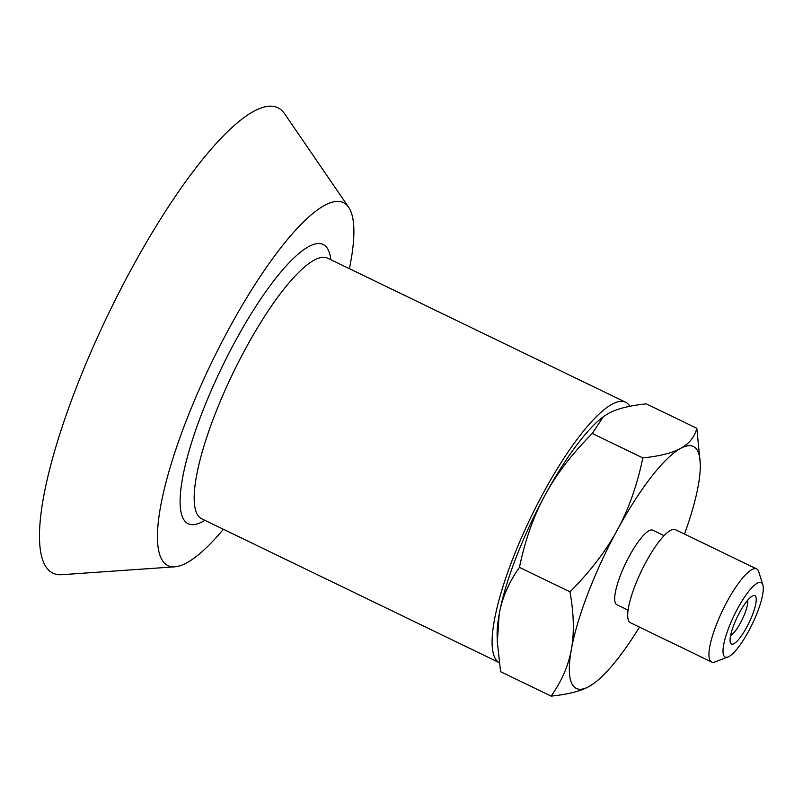 <?xml version="1.0" encoding="UTF-8"?>
<svg xmlns="http://www.w3.org/2000/svg" width="803" height="803" viewBox="0 0 803 803"><rect width="100%" height="100%" fill="white"/><g stroke="black" fill="none" stroke-linecap="round" stroke-linejoin="round"><path stroke-width="1.2" d="M747.693 600.192A20.677 5.029 -64.2 0 1 747.493 604.639A20.677 5.029 -64.2 0 1 740.366 623.088A20.677 5.029 -64.2 0 1 730.579 635.595M730.469 636.187A26.88 6.534 115.8 0 0 730.349 642.541A26.88 6.534 115.8 0 0 749.038 622.676A26.88 6.534 115.8 0 0 753.003 595.696A26.88 6.534 115.8 0 0 740.115 611.495A26.88 6.534 115.8 0 0 730.469 636.187M738.128 647.62A41.355 10.058 -64.2 0 1 728 656.974A41.355 10.058 -64.2 0 1 734.093 615.459A41.355 10.058 -64.2 0 1 762.85 584.895A41.355 10.058 -64.2 0 1 738.128 647.62M762.85 584.895L758.745 571.796A51.693 12.577 115.8 0 0 756.627 568.936A51.693 12.577 115.8 0 0 740.406 580.73A51.693 12.577 115.8 0 0 714.509 629.733A51.693 12.577 115.8 0 0 711.629 662.003A51.693 12.577 115.8 0 0 715.182 661.893L728 656.974M711.629 662.003L630.375 622.716A51.693 12.577 -64.2 0 1 633.266 590.446A51.693 12.577 -64.2 0 1 659.153 541.443A51.693 12.577 -64.2 0 1 675.373 529.649L756.627 568.936M628.087 610.129L616.824 604.679A41.355 10.058 -64.2 0 1 619.133 578.863A41.355 10.058 -64.2 0 1 639.84 539.666A41.355 10.058 -64.2 0 1 652.819 530.221L664.081 535.671M592.283 433.479C571.947 453.906 556.198 474.473 545.026 495.19A134.392 32.692 -64.2 0 1 603.314 416.757L592.283 433.479L642.832 457.921C659.795 456.154 672.402 452.962 680.673 448.355A134.392 32.692 115.8 0 0 617.246 530.11C628.568 509.473 637.1 485.403 642.832 457.921M684.487 534.055A134.392 32.692 115.8 0 0 698.249 485.695A134.392 32.692 115.8 0 0 700.276 463.642A134.392 32.692 115.8 0 0 680.673 448.355C689.084 443.818 694.475 437.133 696.833 428.31L646.285 403.859C629.321 405.635 616.714 408.817 608.443 413.435L603.926 416.315M519.431 567.38C508.761 582.516 502.005 598.145 499.175 614.295A134.392 32.692 -64.2 0 1 545.026 495.19C533.694 515.837 525.162 539.897 519.431 567.38L569.989 591.831C590.315 571.405 606.074 550.838 617.246 530.11A134.392 32.692 115.8 0 0 571.395 649.215C574.386 633.145 573.914 614.014 569.989 591.831M497.338 642.089L497.147 636.337A134.392 32.692 -64.2 0 1 499.175 614.295L497.338 642.089L500.59 671.679L551.139 696.121C561.809 680.994 568.564 665.356 571.395 649.215A134.392 32.692 115.8 0 0 588.97 686.545C580.71 691.162 568.102 694.354 551.139 696.121M696.833 428.31L700.276 463.642M594.11 683.223L588.97 686.545A134.392 32.692 115.8 0 0 594.11 683.223A134.392 32.692 115.8 0 0 639.489 627.123M349.395 268.674A201.593 49.043 115.8 0 0 348.663 207.304L284.623 113.785A258.456 62.875 115.8 0 0 142.553 249.03A258.456 62.875 115.8 0 0 61.761 574.697L174.833 566.818A201.593 49.043 115.8 0 0 223.385 529.277M348.663 207.304A201.593 49.043 115.8 0 0 237.849 312.799A201.593 49.043 115.8 0 0 174.833 566.818M629.823 406.298A144.731 35.212 115.8 0 0 625.607 402.233A144.731 35.212 115.8 0 0 549.814 481.328A144.731 35.212 115.8 0 0 499.165 662.605L201.543 518.718M330.856 259.71A155.069 37.721 115.8 0 0 245.066 323.91A155.069 37.721 115.8 0 0 181.348 513.539A155.069 37.721 115.8 0 0 204.845 520.314M327.554 258.114L327.694 258.185A144.731 35.212 115.8 0 0 251.901 337.28A144.731 35.212 115.8 0 0 195.33 509.283A144.731 35.212 115.8 0 0 201.683 518.788M327.694 258.185L625.607 402.233"/></g></svg>
